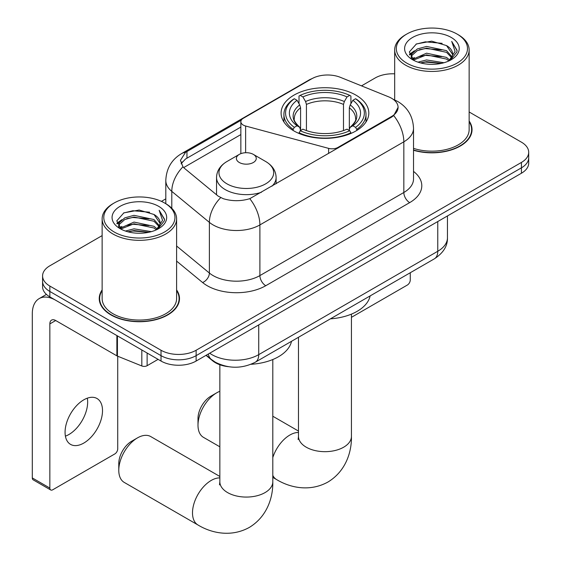 <?xml version="1.0" encoding="UTF-8"?>
<svg xmlns="http://www.w3.org/2000/svg" width="561" height="561" viewBox="0 0 561 561"><rect width="100%" height="100%" fill="white"/><g stroke="black" fill="none" stroke-linecap="round" stroke-linejoin="round"><path stroke-width="0.84" d="M337.967 148.083L337.967 147.417A8.275 4.776 180 0 1 328.62 148.37L245.627 126.022A8.275 4.776 180 0 1 243.271 125.075A8.275 4.776 180 0 1 240.851 121.695A8.275 4.776 180 0 1 243.271 118.315L311.769 78.771A22.342 12.896 0 0 1 340.38 77.327L388.556 96.801A22.342 12.896 0 0 1 391.543 98.245A22.342 12.896 0 0 1 398.086 107.368L393.71 115.58L391.543 117.151L249.778 198.678C240.921 201.35 232.065 201.35 223.208 198.678L218.194 196.14L184.457 168.328L182.956 166.799L180.425 160.362L185.523 152.361L241.321 120.11M355.969 95.139A43.856 25.322 0 0 0 308.178 89.655A43.856 25.322 0 0 0 281.103 113.041A43.856 25.322 0 0 0 293.95 130.944A43.856 25.322 0 0 0 341.74 136.435A43.856 25.322 0 0 0 368.815 113.041A43.856 25.322 0 0 0 355.969 95.139M337.967 147.417L391.543 116.492A22.342 12.896 0 0 0 398.086 107.368M228.362 366.684A24.824 14.334 180 0 1 212.661 360.821L206.013 355.344M102.137 289.918A40.133 23.169 0 0 0 99.241 298.564A40.133 23.169 0 0 0 110.994 314.945A40.133 23.169 0 0 0 154.724 319.966A40.133 23.169 0 0 0 179.499 298.564A40.133 23.169 0 0 0 176.603 289.918M99.655 300.647A40.133 23.169 0 0 0 99.514 301.264M102.137 235.613L49.852 265.795A24.824 14.334 0 0 0 42.58 275.928L42.58 286.741A24.824 14.334 0 0 0 49.852 296.874L161.021 361.053L161.021 355.646A24.824 14.334 0 0 0 196.126 355.646L521.428 167.837A24.824 14.334 0 0 0 528.7 157.704A24.824 14.334 0 0 1 521.428 167.837L196.126 355.646A24.824 14.334 0 0 1 161.021 355.646L49.852 291.468L161.021 355.646L161.021 350.246A24.824 14.334 0 0 0 196.126 350.246L521.428 162.431A24.824 14.334 0 0 0 528.7 152.297A24.824 14.334 0 0 0 521.428 142.164L469.143 111.976M42.58 281.334A24.824 14.334 0 0 0 49.852 291.468A24.824 14.334 0 0 1 42.58 281.334M181.105 163.693L185.523 159.015L240.851 127.067M413.52 150.257A40.133 23.169 0 0 0 472.039 129.661A40.133 23.169 0 0 0 469.143 121.022M394.678 73.828A24.824 14.334 0 0 0 375.162 77.979L361.501 85.868M165.804 198.846L161.435 201.371M42.58 275.928A24.824 14.334 0 0 0 49.852 286.061L161.021 350.246M179.225 301.264A40.133 23.169 0 0 0 179.085 300.647M471.766 132.368A40.133 23.169 0 0 0 471.626 131.751M161.021 361.053A24.824 14.334 0 0 0 196.126 361.053L521.428 173.237A24.824 14.334 0 0 0 528.7 163.104L528.7 152.297M351.438 317.33L407.335 285.051A4.137 2.391 120 0 0 410.266 279.988L410.266 272.744M406.753 63.12A35.581 20.54 0 0 0 457.068 63.12A35.581 20.54 0 0 0 457.068 34.067L458.239 34.74A37.236 21.5 0 0 1 469.143 49.943A37.236 21.5 0 0 1 446.163 69.802A37.236 21.5 0 0 1 405.582 65.146A37.236 21.5 0 0 1 394.678 49.943A37.236 21.5 0 0 1 405.582 34.74L406.753 34.067A35.581 20.54 0 0 0 406.753 63.12M413.52 148.356A37.236 21.5 0 0 0 469.143 129.661L469.143 49.943M413.52 149.99A39.719 22.931 0 0 0 471.626 129.661A39.719 22.931 0 0 0 469.143 121.681M417.973 62.145L426.556 59.95L443.968 62.734M420.434 62.895L426.556 61.633L441.423 63.372M412.644 59.368L426.556 53.19L446.542 57.411L449.754 60.076M413.471 60.09L426.556 54.88L446.542 59.094L448.863 60.876M411.472 58.239L411.227 56.577L411.928 53.751L417.286 48.961L426.556 46.437L446.542 50.651L452.012 56.857M411.29 57.418L411.928 55.441L417.286 50.651L426.556 48.127L446.542 52.341L451.619 57.664M448.653 61.044A20.687 11.942 0 0 0 452.601 54.031A20.687 11.942 0 0 0 446.542 45.588L452.587 54.438M451.219 37.447A27.307 15.764 0 0 0 412.665 37.412A27.307 15.764 0 0 0 412.482 59.669A27.307 15.764 0 0 0 412.601 59.739A27.307 15.764 0 0 0 451.339 59.669A27.307 15.764 0 0 0 451.219 37.447M446.542 45.588L431.675 41.149L416.402 43.954L409.32 51.963L414.018 60.49M450.35 60.223L456.942 51.85L457.075 50.35L451.71 41.381L455.09 51.43L448.87 60.946M458.239 34.74L457.068 34.067A35.581 20.54 0 0 0 406.753 34.067M451.71 41.381L457.068 50.693M416.052 44.137L425.399 41.83L442.159 43.33M409.593 55.006L412.644 52.608M419.362 49.754L425.399 48.583L441.563 49.908M419.362 56.507L425.399 55.336L441.563 56.668M420.603 62.937L425.399 62.096L441.402 63.372M409.418 54.34L414.425 50.778M412.083 58.884L414.425 57.538M197.998 425.238L197.998 418.485A18.204 10.512 -60 0 1 210.866 396.185L216.721 392.812A26.479 15.287 120 0 0 197.998 425.238A26.479 15.287 120 0 0 203.482 437.363L219.849 446.808M293.158 130.482L293.158 129.374L294.336 127.347A39.389 22.742 0 0 1 294.336 98.743L297.042 100.307A35.581 20.54 0 0 0 297.042 125.783L299.721 127.298L300.584 130.496M300.584 129.191L300.584 107.803L299.721 104.914L297.042 100.307M299.013 103.694L299.013 96.036L300.191 95.363A39.389 22.742 0 0 1 349.727 95.363L347.021 96.927A35.581 20.54 0 0 0 302.898 96.927L305.57 101.534L306.432 104.423L306.432 130.58M343.486 130.58L343.486 104.423L344.349 101.534L347.021 96.927M330.429 318.837A45.511 26.276 0 0 0 370.141 295.913M299.013 132.754A41.044 23.695 0 0 0 350.906 132.754L349.727 130.72A39.389 22.742 0 0 1 300.191 130.72L299.013 133.455M350.906 133.455L350.906 132.754M294.336 98.743L293.158 99.416A41.044 23.695 0 0 0 283.915 114.395A41.044 23.695 0 0 0 293.158 129.374M349.727 95.363L350.906 96.036L350.906 103.694M300.191 130.72L302.898 129.156A35.581 20.54 0 0 0 347.021 129.156L349.727 130.72M297.042 125.783L294.336 127.347M302.898 96.927L300.191 95.363M299.721 104.914A31.83 18.373 0 0 0 299.721 127.298L299.869 127.403C295.345 123.027 293.508 120.061 294.343 118.497A30.617 17.679 0 0 1 300.584 107.803M356.754 129.374A41.044 23.695 0 0 0 365.996 114.395A41.044 23.695 0 0 0 356.754 99.416L355.583 98.743A39.389 22.742 0 0 1 355.583 127.347L356.754 129.374L356.754 130.482M355.583 127.347L352.869 125.783A35.581 20.54 0 0 0 352.869 100.307L355.583 98.743M352.869 100.307L350.197 104.914L349.335 107.803L349.335 129.191L350.197 127.298L352.869 125.783M349.335 107.803A30.617 17.679 0 0 1 355.576 118.497C356.41 120.068 354.566 123.034 350.05 127.403L350.197 127.298A31.83 18.373 0 0 0 350.197 104.914M349.335 130.496L349.335 129.191M219.849 391.312A26.479 15.287 120 0 0 216.721 392.812L210.866 396.185M118.778 470.3L118.778 463.547A18.204 10.512 -60 0 1 131.646 441.248L137.501 437.875A26.479 15.287 120 0 0 137.494 437.875A26.479 15.287 120 0 0 118.778 470.3A26.479 15.287 120 0 0 124.261 482.425L197.977 524.984A26.479 15.287 -60 0 1 193.924 503.764A26.479 15.287 -60 0 1 211.216 480.433A26.479 15.287 -60 0 1 219.849 477.888M272.008 186.161A29.789 17.195 0 0 0 276.11 177.458C275.893 170.825 272.415 165.509 265.676 161.505L253.348 154.387A9.93 5.729 0 0 0 239.302 154.387A9.93 5.729 0 0 0 239.302 162.494A9.93 5.729 0 0 0 253.348 162.494A9.93 5.729 0 0 0 253.348 154.387L265.676 161.505A27.363 15.799 0 0 1 265.676 183.847A27.363 15.799 0 0 1 226.974 183.847A27.363 15.799 0 0 1 226.974 161.505C220.235 165.509 216.756 170.825 216.539 177.458A29.789 17.195 0 0 0 225.263 189.618A29.789 17.195 0 0 0 261.405 192.283M251.04 364.285A45.511 26.276 0 0 0 291.503 341.312M219.849 476.457L150.734 436.563A26.479 15.287 120 0 0 137.501 437.875M87.32 398.184A26.479 15.287 -60 0 1 68.94 434.502A26.479 15.287 -60 0 1 65.399 436.149M83.785 443.071A26.479 15.287 120 0 0 101.085 419.74A26.479 15.287 120 0 0 97.025 398.52A26.479 15.287 120 0 0 83.785 399.832A26.479 15.287 120 0 0 66.493 423.169A26.479 15.287 120 0 0 70.546 444.382A26.479 15.287 120 0 0 83.785 443.071M147.122 353.03L147.122 365.702L158.09 359.363M116.877 335.569L55.7 300.247A33.099 19.109 -120 0 0 39.158 298.613A33.099 19.109 -120 0 0 32.3 313.76L32.3 477.937L49.852 488.07L49.852 323.893A8.275 4.776 60 0 1 51.563 320.107A8.275 4.776 60 0 1 55.7 320.52L116.877 355.842L116.877 335.569A4.137 2.391 0 0 0 117.431 335.836M49.852 488.07A4.137 2.391 120 0 0 50.707 489.963L33.155 479.83A4.137 2.391 -60 0 1 32.3 477.937M50.707 489.963A4.137 2.391 120 0 0 52.776 489.76L114.795 453.947A4.137 2.391 120 0 0 117.719 448.884L117.719 356.221M147.122 365.702A4.137 2.391 180 0 1 141.821 365.968L117.431 356.109A4.137 2.391 180 0 1 116.877 355.842M114.213 232.016A35.581 20.54 0 0 0 164.527 232.016A35.581 20.54 0 0 0 164.527 202.963L165.698 203.643A37.236 21.5 0 0 1 176.603 218.839A37.236 21.5 0 0 1 153.616 238.698A37.236 21.5 0 0 1 113.041 234.042A37.236 21.5 0 0 1 102.137 218.839A37.236 21.5 0 0 1 113.041 203.643L114.213 202.963A35.581 20.54 0 0 0 114.213 232.016M102.137 218.839L102.137 298.564A37.236 21.5 0 0 0 113.041 313.76A37.236 21.5 0 0 0 153.616 318.424A37.236 21.5 0 0 0 176.603 298.564L176.603 218.839M102.137 290.584A39.719 22.931 0 0 0 99.655 298.564A39.719 22.931 0 0 0 111.288 314.777A39.719 22.931 0 0 0 154.57 319.749A39.719 22.931 0 0 0 179.085 298.564A39.719 22.931 0 0 0 176.603 290.584M125.433 231.048L134.016 228.846L151.421 231.637M127.887 231.791L134.016 230.536L148.875 232.268M120.103 228.264L134.016 222.086L153.995 226.307L157.213 228.972M120.931 228.986L134.016 223.776L153.995 227.997L156.323 229.772M118.932 227.135L118.687 225.473L119.388 222.654L124.745 217.864L134.016 215.333L153.995 219.547L159.464 225.753M118.75 226.314L119.388 224.344L124.745 219.547L134.016 217.023L153.995 221.237L159.079 226.56M156.112 229.947A20.687 11.942 0 0 0 160.053 222.927A20.687 11.942 0 0 0 153.995 214.484L160.046 223.334M158.679 206.343A27.307 15.764 0 0 0 120.124 206.308A27.307 15.764 0 0 0 119.942 228.565A27.307 15.764 0 0 0 120.061 228.636A27.307 15.764 0 0 0 158.798 228.565A27.307 15.764 0 0 0 158.679 206.343M153.995 214.484L139.135 210.045L123.862 212.857L116.779 220.859L121.478 229.386M157.802 229.119L164.401 220.746L164.534 219.246L159.163 210.277L162.55 220.326L156.33 229.849M165.698 203.643L164.527 202.963A35.581 20.54 0 0 0 114.213 202.963M159.163 210.277L164.527 219.589M123.504 213.033L132.859 210.726L149.612 212.226M117.053 223.902L120.103 221.511M126.821 218.65L132.859 217.479L149.016 218.804M126.821 225.41L132.859 224.239L149.016 225.564M128.055 231.84L132.859 230.992L148.854 232.275M116.87 223.243L121.884 219.681M119.535 227.78L121.884 226.434M391.543 116.492L391.543 117.151M212.661 360.471L212.661 360.821M328.62 153.476L328.62 148.37M245.627 152.725L245.627 126.022M413.52 171.407A41.374 23.885 180 0 1 409.677 202.626L265.746 285.724A8.275 4.776 60 0 1 259.897 275.591L403.829 192.493A33.099 19.109 0 0 0 413.52 178.98L413.52 128.315A33.099 19.109 180 0 1 403.829 141.821A28.962 16.718 -120 0 0 393.71 115.58M265.746 285.724A41.374 23.885 180 0 1 207.24 285.724A41.374 23.885 180 0 1 202.605 282.534L176.603 261.096M220.662 197.675A28.962 19.369 129.5 0 0 209.379 222.366L209.379 273.039A33.099 19.109 0 0 0 213.089 275.591A33.099 19.109 0 0 0 259.897 275.591L259.897 224.919A33.099 19.109 180 0 1 213.089 224.919A33.099 19.109 180 0 1 209.379 222.366L171.792 191.378A33.099 19.109 180 0 1 165.804 180.418L165.804 203.699M413.52 128.315C412.959 116.408 407.728 107.488 397.833 101.541L393.654 99.507A28.962 13.562 112 0 0 393.261 99.36M249.778 198.678A28.962 16.718 60 0 1 259.897 224.919L403.829 141.821L403.829 192.493A8.275 4.776 60 0 0 409.677 202.626M185.523 152.361A28.962 16.718 -120 0 0 181.498 153.644C171.596 159.59 166.365 168.517 165.804 180.418M181.498 153.644L309.335 79.837A28.962 16.718 60 0 1 311.53 78.912M182.956 166.799A28.962 19.369 129.5 0 0 171.792 191.378L171.792 208.271M183.664 167.599L240.851 134.577M182.122 161.968A22.342 12.896 -120 0 0 181.161 163.84M196.126 350.246L196.126 361.053M521.428 162.431L521.428 173.237M49.852 286.061L49.852 296.874M176.603 246.013L209.379 273.039A8.275 5.533 -50.5 0 1 202.605 282.534M186.96 151.491L186.96 158.174M209.695 353.22A33.099 19.109 0 0 0 211.918 354.636A33.099 19.109 0 0 0 258.726 354.636L437.762 251.272A33.099 19.109 0 0 0 447.454 237.759C447.699 245.97 443.323 253.004 434.333 258.845L255.297 362.21A16.55 9.551 60 0 0 258.726 354.636L258.726 324.91M437.762 221.546L437.762 251.272A16.55 9.551 60 0 1 434.333 258.845M208.355 353.991A16.55 11.066 129.5 0 0 211.238 359.37L206.217 355.225M351.438 314.125L351.438 436.388A26.479 15.287 180 0 1 343.683 447.194A26.479 15.287 180 0 1 306.236 447.194A26.479 15.287 180 0 1 298.48 436.388L298.136 439.508M272.8 457.573A26.479 15.287 -60 0 1 289.855 435.034A26.479 15.287 -60 0 1 298.48 432.489M351.438 436.388C351.789 451.689 345.976 471.128 327.919 482.046C309.441 492.228 289.7 487.551 276.615 479.585A26.479 15.287 -60 0 1 272.8 475.426M343.486 104.423A30.617 17.679 0 0 0 306.432 104.423M344.349 101.534A31.83 18.373 0 0 0 305.57 101.534M272.8 359.524L272.8 481.787A26.479 15.287 180 0 1 265.044 492.593A26.479 15.287 180 0 1 227.598 492.593A26.479 15.287 180 0 1 219.849 481.787L219.498 484.907M49.852 323.893L55.7 320.52M117.431 335.892L117.431 356.109M141.821 365.968L141.821 349.973M240.851 153.658L240.851 121.695M309.335 79.837L314.644 77.369M393.654 99.507L393.212 99.332M255.297 362.21C241.98 368.9 228.664 368.9 215.347 362.21L211.238 359.37M447.454 237.759L447.454 215.95M471.626 132.985L471.626 129.661M411.227 57.951L411.227 56.577M394.678 99.942L394.678 49.943M276.615 479.585L272.8 477.383M283.915 121.968L283.915 114.395M365.996 121.968L365.996 114.395M298.48 431.058L272.8 416.234M298.48 337.28L298.48 436.388M272.8 481.787C273.158 497.088 267.338 516.527 249.28 527.445C230.802 537.627 211.062 532.95 197.977 524.984M131.646 441.248L137.494 437.875M276.11 183.798L276.11 177.458M216.539 194.772L216.539 177.458M239.302 154.387L226.974 161.505M219.849 364.762L219.849 481.787M39.158 298.613L46.437 294.406M179.085 301.881L179.085 298.564M118.687 226.847L118.687 225.473M99.655 301.881L99.655 298.564"/></g></svg>
